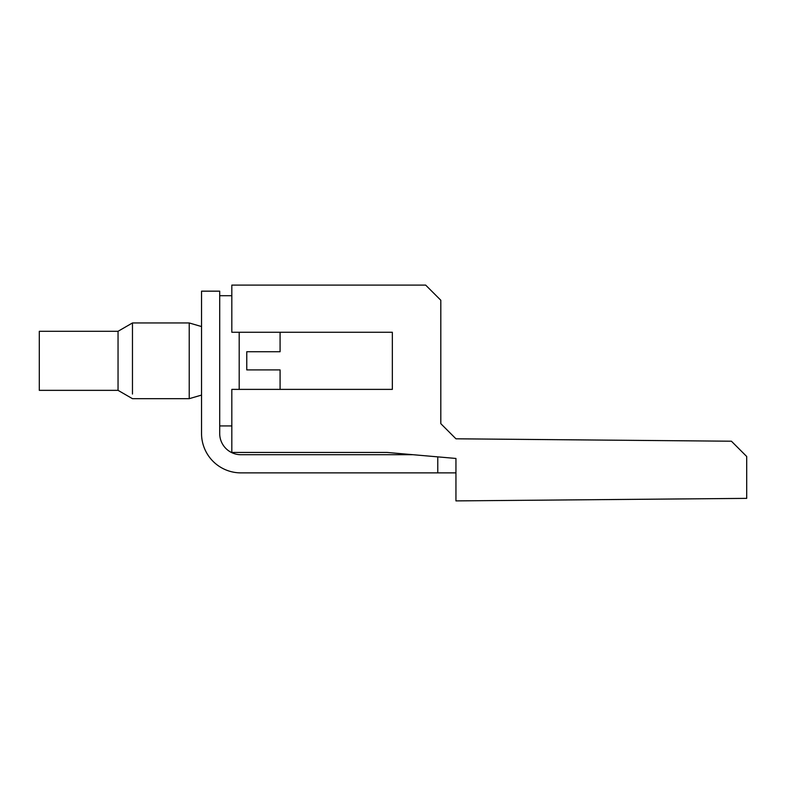 <?xml version="1.0" encoding="UTF-8"?>
<svg xmlns="http://www.w3.org/2000/svg" width="786" height="786" viewBox="0 0 786 786"><rect width="100%" height="100%" fill="white"/><g stroke="black" fill="none" stroke-linecap="round" stroke-linejoin="round"><path stroke-width="1.18" d="M455.949 438.804L440.808 423.664L455.949 438.804L440.808 423.664L455.949 438.804L440.808 423.664L455.949 438.804L440.808 423.664L440.808 300.242L425.658 285.102L231.821 285.102L231.821 332.252L392.342 332.252L392.342 389.384L231.821 389.384L231.821 452.441L387.046 452.441L455.949 458.454L455.949 500.898L746.7 498.363L746.7 456.489L731.422 441.211L455.949 438.804L440.808 423.664L455.949 438.804L552.863 439.649M455.949 478.9L455.949 472.877L240.909 472.877A39.369 39.369 0 0 1 201.54 433.508L201.54 291.164L219.707 291.164L219.707 433.508A21.202 21.202 0 0 0 240.909 454.711L413.004 454.711M392.342 389.384L392.342 332.252M219.707 433.508A21.202 21.202 0 0 0 240.909 454.711A21.202 21.202 0 0 1 219.707 433.508A21.202 21.202 0 0 0 240.909 454.711A21.202 21.202 0 0 1 219.707 433.508A21.202 21.202 0 0 0 240.909 454.711A21.202 21.202 0 0 1 219.707 433.508A21.202 21.202 0 0 0 240.909 454.711M437.773 472.877L437.773 456.872M239.19 332.252L239.19 389.384M280.081 389.384L280.081 369.901L246.765 369.901L246.765 351.735L280.081 351.735L246.765 351.735L280.081 351.735L246.765 351.735L280.081 351.735L246.765 351.735L280.081 351.735L246.765 351.735L280.081 351.735L246.765 351.735L280.081 351.735L246.765 351.735L280.081 351.735L246.765 351.735L280.081 351.735L246.765 351.735L280.081 351.735L280.081 332.252M280.081 369.901L246.765 369.901M201.54 395.083L189.22 398.679L189.22 322.958L201.54 326.554M280.081 351.735L246.765 351.735M118.047 331.289L118.047 390.347L39.3 390.347L39.3 331.299L118.047 331.289L132.47 322.958L132.47 394.041M219.707 295.703L231.821 295.703M219.707 425.933L231.821 425.933M118.047 390.347L132.47 398.679L189.22 398.679M132.47 322.958L189.22 322.958"/></g></svg>
